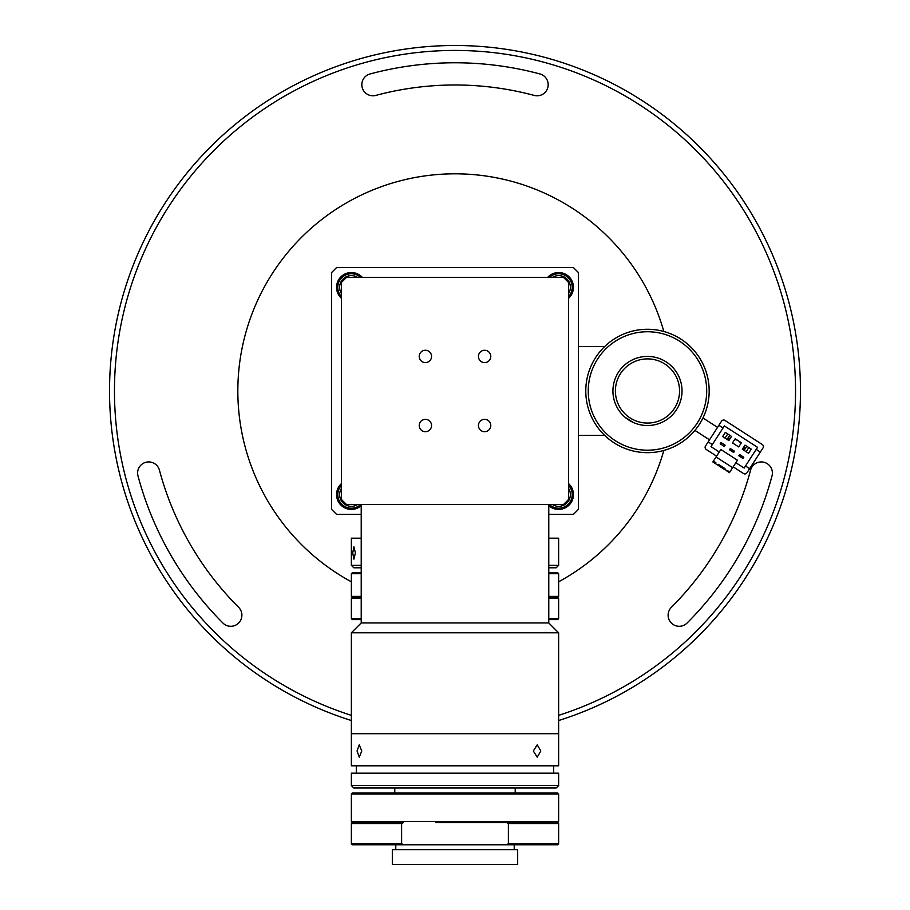 <?xml version="1.0" encoding="UTF-8"?>
<svg xmlns="http://www.w3.org/2000/svg" width="910" height="910" viewBox="0 0 910 910"><rect width="100%" height="100%" fill="white"/><g stroke="black" fill="none" stroke-linecap="round" stroke-linejoin="round"><path stroke-width="1.36" d="M668.111 615.194A11.102 11.102 0 0 0 687.073 623.043A328.203 328.203 0 0 0 772.01 475.919A11.102 11.102 0 0 0 764.161 462.314A11.102 11.102 0 0 0 750.568 470.163A305.988 305.988 0 0 1 671.364 607.334A11.102 11.102 0 0 0 668.111 615.194M137.603 473.041A11.102 11.102 0 0 0 137.99 475.919A328.203 328.203 0 0 0 222.927 623.043A11.102 11.102 0 0 0 238.636 623.043A11.102 11.102 0 0 0 238.636 607.334A305.988 305.988 0 0 1 159.432 470.163A11.102 11.102 0 0 0 137.603 473.041M361.827 84.687A11.102 11.102 0 0 0 375.807 95.413A305.988 305.988 0 0 1 534.193 95.413A11.102 11.102 0 0 0 547.797 87.553A11.102 11.102 0 0 0 539.948 73.96A328.203 328.203 0 0 0 370.051 73.96A11.102 11.102 0 0 0 361.827 84.687M351.362 720.527A345.47 345.47 0 0 1 455 45.5A345.47 345.47 0 0 1 558.638 720.527M558.638 715.351A340.533 340.533 0 0 0 455 50.437A340.533 340.533 0 0 0 351.362 715.351M362.396 277.459A14.81 14.81 0 0 0 337.53 282.043A14.81 14.81 0 0 0 341.489 298.366M341.489 483.574A14.81 14.81 0 0 0 351.362 509.418A14.81 14.81 0 0 0 361.224 505.653M548.775 505.653A14.81 14.81 0 0 0 572.47 499.897A14.81 14.81 0 0 0 568.511 483.574M568.511 298.366A14.81 14.81 0 0 0 558.638 272.522A14.81 14.81 0 0 0 547.604 277.459M361.224 514.355L336.552 514.355L331.615 509.418L331.615 272.522L336.552 267.586L573.448 267.586L578.385 272.522L578.385 509.418L573.448 514.355L548.775 514.355M361.224 622.929L548.775 622.929L558.638 632.803L351.362 632.803L361.224 622.929L361.224 504.481M351.362 632.803L351.362 733.71L558.638 733.71L558.638 765.799L351.362 765.799L351.362 733.71L558.638 733.71L558.638 632.803M568.511 485.303A13.57 13.57 0 0 1 563.825 507.154A13.57 13.57 0 0 1 549.322 504.481M360.678 504.481A13.57 13.57 0 0 1 340.181 502.309A13.57 13.57 0 0 1 341.489 485.303M553.462 274.786A13.57 13.57 0 0 0 549.322 277.459A13.57 13.57 0 0 1 569.819 279.632A13.57 13.57 0 0 1 568.511 296.649M359.2 276.253A13.57 13.57 0 0 0 341.489 296.649A13.57 13.57 0 0 1 359.2 276.253A13.57 13.57 0 0 1 360.678 277.459M663.845 450.45A217.149 217.149 0 0 1 558.638 581.797M351.362 581.797A217.149 217.149 0 0 1 424.97 175.903A217.149 217.149 0 0 1 663.845 331.49M357.061 750.989L359.245 744.824L361.782 750.989L359.245 757.154L357.061 750.989M533.328 750.989L537.23 744.824L540.836 750.989L537.23 757.154L533.328 750.989M351.362 785.535L351.362 773.193L558.638 773.193L558.638 785.535L556.169 788.003L353.831 788.003L351.362 785.535L558.638 785.535M515.208 792.94L515.208 788.003L556.169 788.003M351.362 793.929L351.362 821.559L558.638 821.559L558.638 793.929L351.362 793.929L352.341 792.94L394.792 792.94L394.792 788.003L388.422 788.003L446.298 788.003M514.218 849.69L514.218 844.764L455 844.764M401.617 834.891L401.617 839.828M403.562 822.549L401.617 823.539L351.362 823.539L352.341 822.549L403.562 822.549M435.992 822.549L557.659 822.549L506.438 822.549L508.383 823.539L508.383 843.775L558.638 843.775L557.659 844.764L352.341 844.764L395.782 844.764L395.782 849.69M351.362 823.539L351.362 843.775L401.617 843.775L401.617 823.539M401.617 843.775L403.562 844.764M506.438 844.764L508.383 843.775M455 849.69L392.324 849.69L392.324 864.5L517.676 864.5L517.676 849.69L455 849.69M515.208 822.549L557.659 822.549L558.638 823.539L508.383 823.539M352.341 792.94L557.659 792.94L558.638 793.929M548.775 538.185L558.638 538.185L558.638 565.326L556.169 567.794L548.775 567.794L556.169 567.794M352.716 552.984L353.888 546.819L355.423 552.984L353.888 559.161L352.716 552.984M361.224 565.326L351.362 565.326L351.362 538.185L361.224 538.185M361.224 567.794L353.831 567.794L361.224 567.794M361.224 573.721L351.362 573.721L352.341 572.731L361.224 572.731M548.775 572.731L557.659 572.731L548.775 572.731M548.775 598.393L558.638 598.393L557.659 597.404L548.775 597.404L557.659 597.404L558.638 596.414L548.775 596.414M361.224 597.404L352.341 597.404L361.224 597.404M361.224 619.619L352.341 619.619L351.362 618.629L361.224 618.629M548.775 618.629L558.638 618.629L557.659 619.619L548.775 619.619M478.444 425.516A6.165 6.165 0 0 0 484.609 431.693A6.165 6.165 0 0 0 490.786 425.516A6.165 6.165 0 0 0 484.609 419.351A6.165 6.165 0 0 0 478.444 425.516M419.214 425.516A6.165 6.165 0 0 0 425.391 431.693A6.165 6.165 0 0 0 431.556 425.516A6.165 6.165 0 0 0 425.391 419.351A6.165 6.165 0 0 0 419.214 425.516M419.214 356.424A6.165 6.165 0 0 0 425.391 362.589A6.165 6.165 0 0 0 431.556 356.424A6.165 6.165 0 0 0 425.391 350.259A6.165 6.165 0 0 0 419.214 356.424M478.444 356.424A6.165 6.165 0 0 0 484.609 362.589A6.165 6.165 0 0 0 490.786 356.424A6.165 6.165 0 0 0 484.609 350.259A6.165 6.165 0 0 0 478.444 356.424M568.511 282.396L563.574 277.459L346.426 277.459L341.489 282.396L341.489 499.545L346.426 504.481L563.574 504.481L568.511 499.545L568.511 282.396M624.908 417.133L633.235 422.445M664.869 364.023A32.078 32.078 0 0 0 620.529 373.578A32.078 32.078 0 0 0 630.084 417.929A32.078 32.078 0 0 0 674.435 408.374A32.078 32.078 0 0 0 664.869 364.023M618.447 372.236A34.546 34.546 0 0 1 666.211 361.941A34.546 34.546 0 0 1 676.505 409.705A34.546 34.546 0 0 1 628.742 419.999A34.546 34.546 0 0 1 618.447 372.236M615.365 440.736A59.218 59.218 0 0 0 697.231 423.093A59.218 59.218 0 0 0 679.599 341.216A59.218 59.218 0 0 0 597.722 358.858A59.218 59.218 0 0 0 615.365 440.736M680.93 339.134A61.687 61.687 0 0 1 699.312 424.424A61.687 61.687 0 0 1 614.022 442.806A61.687 61.687 0 0 1 595.64 357.516A61.687 61.687 0 0 1 680.93 339.134M699.312 424.424C693.727 432.193 693.727 432.193 699.312 424.424C704.078 416.143 704.078 416.143 699.312 424.424M717.546 427.382L702.952 417.963M709.516 439.826L694.921 430.407M734.632 439.587A7.405 7.405 0 0 1 740.842 443.602A7.405 7.405 0 0 0 734.632 439.587M724.417 446.321A9.873 9.873 0 0 1 724.622 444.876M727.568 439.735A9.873 9.873 0 0 1 730.639 437.801M733.961 451.337L733.653 452.475L734.461 451.224L730.309 448.55L729.513 449.79L730.309 448.55L733.961 451.337M739.648 454.568L743.788 457.252L739.648 454.568L738.84 455.819L739.648 454.568M742.981 458.492L738.84 455.819L742.981 458.492L743.788 457.252M724.326 446.446L720.185 443.773L724.326 446.446L725.134 445.206L720.982 442.533L720.185 443.773L720.982 442.533L725.134 445.206L724.326 446.446M725.315 432.398L722.642 436.55L728.864 440.565L731.538 436.413L725.315 432.398M760.351 452.077L756.199 449.392L745.495 465.988L749.635 468.661L763.024 447.925A2.468 2.468 0 0 0 762.284 444.512L724.963 420.431A2.468 2.468 0 0 0 721.55 421.159L708.173 441.896L712.325 444.569L723.029 427.984L718.877 425.311M708.173 441.896L705.5 446.048A2.468 2.468 0 0 0 706.228 449.449L716.602 456.149L716.068 456.979L732.652 467.683L729.433 472.654L729.979 471.824L724.462 469.446L724.997 468.616L718.365 464.327L717.831 465.158L724.462 469.446M732.652 467.683L737.464 460.221L720.879 449.506L716.602 456.149M715.34 463.554L715.874 462.724L713.383 461.12L712.848 461.95L717.831 465.158M716.068 456.979L713.383 461.12M726.953 471.05L729.433 472.654L726.953 471.05M744.118 446.503A9.873 9.873 0 0 1 743.629 450.097M739.614 455.273A9.873 9.873 0 0 1 738.92 455.683M712.325 444.569L710.983 446.651L719.275 451.997M756.199 449.392L757.541 447.322L724.36 425.914L723.029 427.984M735.86 462.701L744.153 468.058L745.495 465.988M733.187 466.853L743.55 473.541A2.468 2.468 0 0 0 746.962 472.802L749.635 468.661M732.493 442.908L738.704 446.924L741.388 442.772L735.166 438.757L732.493 442.908M742.332 449.256L748.555 453.271L751.228 449.13L745.017 445.115L742.332 449.256M733.653 452.475L729.513 449.79L733.653 452.475M739.341 455.705L742.879 457.992L743.288 457.355L739.75 455.068L739.341 455.705M604.661 435.389L578.385 435.389M604.661 346.551L578.385 346.551M552.324 504.481A11.716 11.716 0 0 0 568.511 488.295M341.489 488.295A11.716 11.716 0 0 0 357.675 504.481M568.511 293.657A11.716 11.716 0 0 0 552.324 277.459M357.675 277.459A11.716 11.716 0 0 0 341.489 293.657M548.775 565.326L558.638 565.326M558.638 596.414L558.638 573.721L548.775 573.721M351.362 573.721L351.362 596.414L361.224 596.414M361.224 598.393L351.362 598.393L352.341 597.404L351.362 596.414M746.132 451.713L748.805 447.561M723.086 445.638L723.882 444.399M727.09 439.428L729.774 435.276M727.738 433.968L725.065 438.108M721.857 443.09L721.05 444.33M746.78 446.253L744.096 450.404M548.775 622.929L548.775 504.481M356.299 773.193L356.299 765.799M553.701 773.193L553.701 765.799M351.362 843.775L352.341 844.764M558.638 823.539L558.638 843.775M558.638 821.559L557.659 822.549M351.362 821.559L352.341 822.549M351.362 565.326L353.831 567.794M558.638 573.721L557.659 572.731M351.362 598.393L351.362 618.629M558.638 598.393L558.638 618.629M568.511 503.924L568.511 505.653M341.489 503.924L341.489 505.653"/></g></svg>
